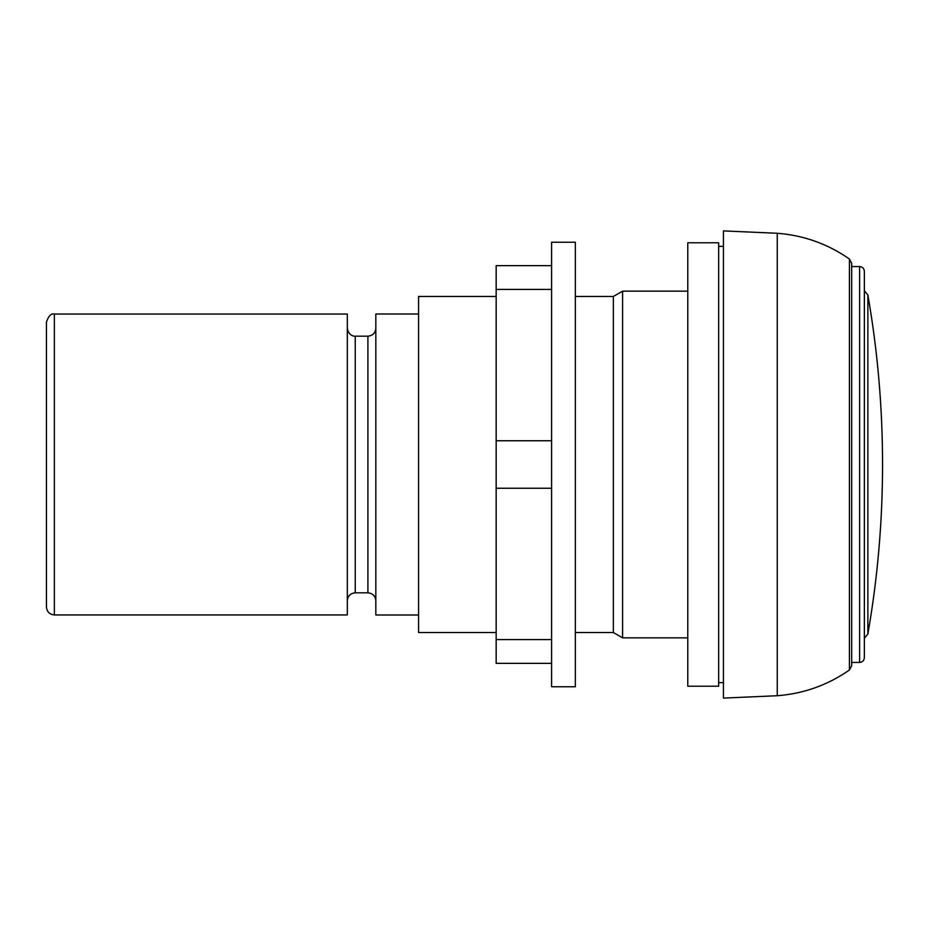 <?xml version="1.0" encoding="UTF-8"?>
<svg xmlns="http://www.w3.org/2000/svg" width="929" height="929" viewBox="0 0 929 929"><rect width="100%" height="100%" fill="white"/><g stroke="black" fill="none" stroke-linecap="round" stroke-linejoin="round"><path stroke-width="1.39" d="M496.167 265.648L551.594 265.648L496.167 265.648L496.167 663.352L551.594 663.352L496.167 663.352M551.594 272.011L551.594 242.237L575.341 242.237L575.341 686.763L551.594 686.763L551.594 272.011M851.684 263.337L851.684 665.663L849.42 669.995L849.42 259.005L851.684 263.337M859.615 266.553L851.684 266.553L851.684 662.447L859.615 662.447C862.495 662.156 864.086 660.577 864.365 657.686L864.365 271.314C864.086 268.423 862.495 266.844 859.615 266.553L859.615 662.447M864.365 638.281L867.872 634.031C877.65 577.943 882.538 521.436 882.55 464.5L882.55 464.163M864.365 290.719L867.872 294.969L867.872 634.031M54.37 314.06C51.246 313.154 48.61 315.79 46.45 321.98L46.45 607.02C46.914 611.828 49.562 614.464 54.37 614.94L347.318 614.94L347.318 314.06L54.37 314.06L54.37 614.94M347.318 328.251C348.538 336.252 355.192 336.519 355.238 336.17L355.238 592.83C350.43 593.294 347.794 595.942 347.318 600.749M355.238 592.83L367.907 592.83C372.715 593.294 375.351 595.942 375.827 600.749M418.573 314.002L375.827 314.002L375.827 614.998L418.573 614.998M496.167 296.467L418.573 296.467L418.573 632.533L496.167 632.533M575.341 296.467L613.349 296.467L613.349 632.533L622.593 637.851L687.774 637.851M575.341 632.533L613.349 632.533M613.349 296.467L622.593 291.149L622.593 637.851M687.774 242.771L687.774 686.229L718.651 686.229L718.651 242.771L687.774 242.771M718.651 682.641L723.424 682.641M777.259 695.728L777.259 233.272L723.424 230.903L723.424 698.097L777.259 695.728C803.643 693.696 827.704 685.126 849.42 669.995M551.594 289.407L496.167 289.407M551.594 440.752L496.167 440.752M551.594 488.248L496.167 488.248M551.594 639.593L496.167 639.593M355.238 336.17L367.907 336.17L367.907 592.83M867.872 294.969C877.65 351.046 882.538 407.541 882.55 464.465M367.907 336.17C372.715 335.706 375.351 333.07 375.827 328.251M622.593 291.149L687.774 291.149M718.651 246.359L723.424 246.359M777.259 233.272C803.643 235.304 827.704 243.874 849.42 259.005"/></g></svg>
